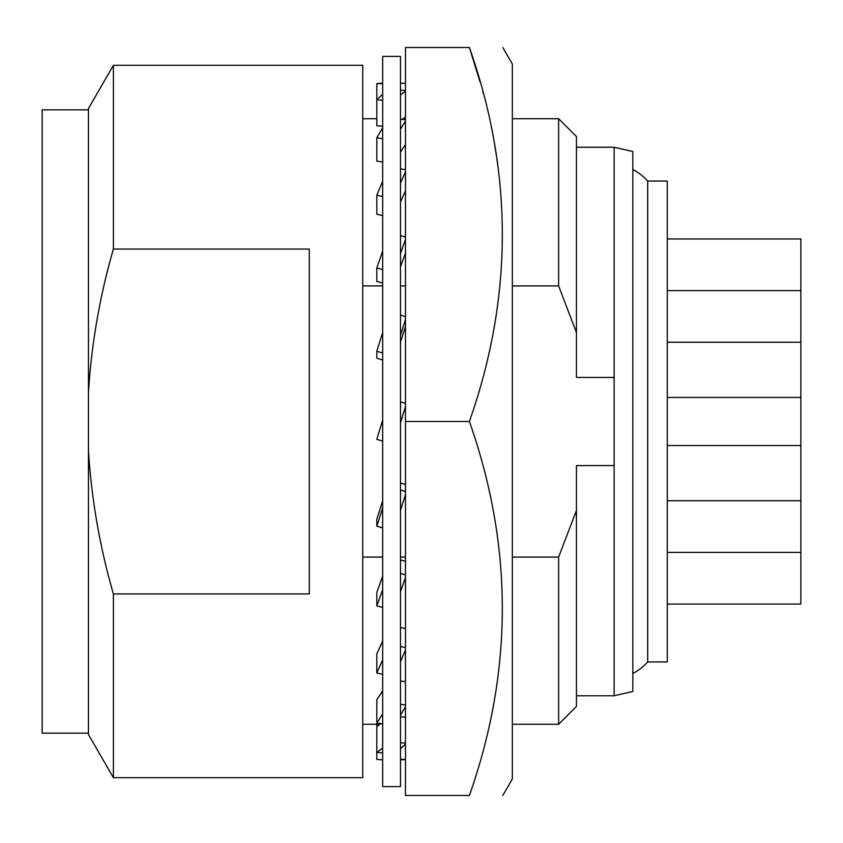 <?xml version="1.0" encoding="UTF-8"?>
<svg xmlns="http://www.w3.org/2000/svg" width="843" height="843" viewBox="0 0 843 843"><rect width="100%" height="100%" fill="white"/><g stroke="black" fill="none" stroke-linecap="round" stroke-linejoin="round"><path stroke-width="1.26" d="M405.472 494.525L400.488 510.363M400.488 489.973L405.472 491.469M512.333 118.737L558.635 118.737L576.443 136.545L576.443 377.443L614.147 377.443L614.147 147.23L576.443 147.23M614.147 147.23L632.83 151.54L632.83 691.46L614.147 695.77L614.147 465.557L576.443 465.557L576.443 706.455L558.635 724.263L512.333 724.263M113.394 777.699L362.732 777.699L362.732 65.301L113.394 65.301L113.394 249.054C99.801 295.998 91.487 343.849 88.452 392.585L88.452 734.506L113.394 777.699L113.394 593.946L309.297 593.946L309.297 249.054L113.394 249.054M88.452 733.168L42.15 733.168L42.15 109.832L88.452 109.832M558.635 118.737L558.635 285.914L576.443 332.521M88.452 450.415C91.487 499.151 99.801 547.002 113.394 593.946M113.394 65.301L88.452 108.494L88.452 392.585M405.472 484.493L400.488 483.018M512.333 285.914L558.635 285.914M362.732 285.914L382.669 285.914M400.488 285.914L405.472 285.914M362.732 557.086L382.669 557.086M400.488 557.086L405.472 557.086M512.333 557.086L558.635 557.086L576.443 510.479M614.147 465.557L614.147 377.443L614.147 465.557M382.669 500.879A311.668 23.583 106.5 0 1 376.81 519.204L376.81 526.19L382.669 507.792M632.83 169.454A53.425 53.425 0 0 1 647.687 181.066L647.687 661.934A53.425 53.425 0 0 1 632.83 673.546M382.669 748.015L376.81 752.514L376.81 759.417L382.669 759.891M380.899 723.631A311.668 88.02 94.5 0 1 376.81 726.455L376.81 752.514L382.669 752.883M400.488 315.113L405.472 316.557M405.472 326.504A311.668 23.583 106.5 0 0 400.488 342.121M405.472 319.539L400.488 335.208M382.669 83.109L376.81 83.583L376.81 99.716L382.669 100.275M400.488 119.126L405.472 119.822M382.669 181.287L376.81 195.165L376.81 214.248L382.669 215.513M405.472 190.908A311.668 64.437 102.2 0 0 400.488 202.057M405.472 717.161L400.488 716.761M400.488 742.725L405.472 743.199M405.472 252.963A311.668 45.564 104.8 0 0 400.488 266.82M405.472 239.496L400.488 253.458M382.669 138.758L376.81 137.767L376.81 161.139L382.669 162.035M405.472 144.564A311.668 78.915 98.7 0 0 400.488 152.256M405.472 706.771L400.488 715.212M400.488 235.597L405.472 236.872M382.669 269.591L376.81 267.99L376.81 281.478L382.669 283.027M382.669 420.172L376.81 439.329L382.669 441.121M405.472 406.516L400.488 422.828M405.472 577.55L400.488 591.849M382.669 607.403L376.81 605.906L376.81 592.418A311.668 45.564 104.8 0 0 382.669 576.18M382.669 94.3L376.81 99.716L376.81 125.776L382.669 126.239M405.472 649.953L400.488 661.713M382.669 127.788L376.81 137.767M376.81 724.263L376.81 726.455M405.472 744.158L400.488 748.7M400.488 401.879L405.472 403.397M382.669 332.637L376.81 351.268L376.81 358.254L382.669 359.982M382.669 353.027L376.81 351.268M405.472 561.29L400.488 559.973M400.488 573.409L405.472 574.778M614.147 695.77L576.443 695.77M400.488 90.117L405.472 90.422M405.472 91.086L400.488 94.985M400.488 168.748L405.472 169.77M405.472 121.244L400.488 129.116M405.472 171.867L400.488 183.163M382.669 251.151L376.81 267.99M382.669 196.503L376.81 195.165M405.472 117.093A311.668 88.02 94.5 0 0 402.259 119.369M382.669 589.542L376.81 605.906M405.472 83.446L400.488 83.12M382.669 674.252L376.81 673.051L376.81 653.978A311.668 64.437 102.2 0 0 382.669 640.943M382.669 659.837L376.81 673.051M405.472 628.572L400.488 627.487M400.488 646.497L405.472 647.635M400.488 759.322L405.472 759.406M405.472 759.554L400.488 759.891M382.669 723.874L376.81 723.062L376.81 699.701A311.668 78.915 98.7 0 0 382.669 690.744M382.669 713.884L376.81 723.062M405.472 681.734L400.488 680.965M400.488 704.242L405.472 705.085M382.669 83.678L376.81 83.583M362.732 118.737L376.81 118.737M403.112 118.737L405.472 118.737M405.472 421.5L469.393 421.5C513.282 546.169 513.282 670.838 469.393 795.507C513.282 795.507 513.282 795.507 469.393 795.507C513.282 795.507 513.282 795.507 469.393 795.507L405.472 795.507L405.472 47.493L469.393 47.493C513.282 47.493 513.282 47.493 469.393 47.493L480.025 81.855M469.393 421.5C513.282 296.831 513.282 172.162 469.393 47.493M482.997 92.635L483.302 93.784M494.546 144.09L497.507 162.362M502.797 795.507L512.333 778.995L512.333 64.005L502.797 47.493M382.669 421.5L382.669 786.603L400.488 786.603L400.488 56.397L382.669 56.397L382.669 421.5M382.669 527.887L376.81 526.19M647.687 661.934L667.277 661.934L667.277 181.066L647.687 181.066M667.277 604.052L800.85 604.052L800.85 238.948L667.277 238.948M800.85 290.593L667.277 290.593M800.85 552.407L667.277 552.407M800.85 342.247L667.277 342.247M800.85 397.453L667.277 397.453M800.85 445.547L667.277 445.547M800.85 500.753L667.277 500.753M558.635 557.086L558.635 724.263M362.732 724.263L380.045 724.263"/></g></svg>
